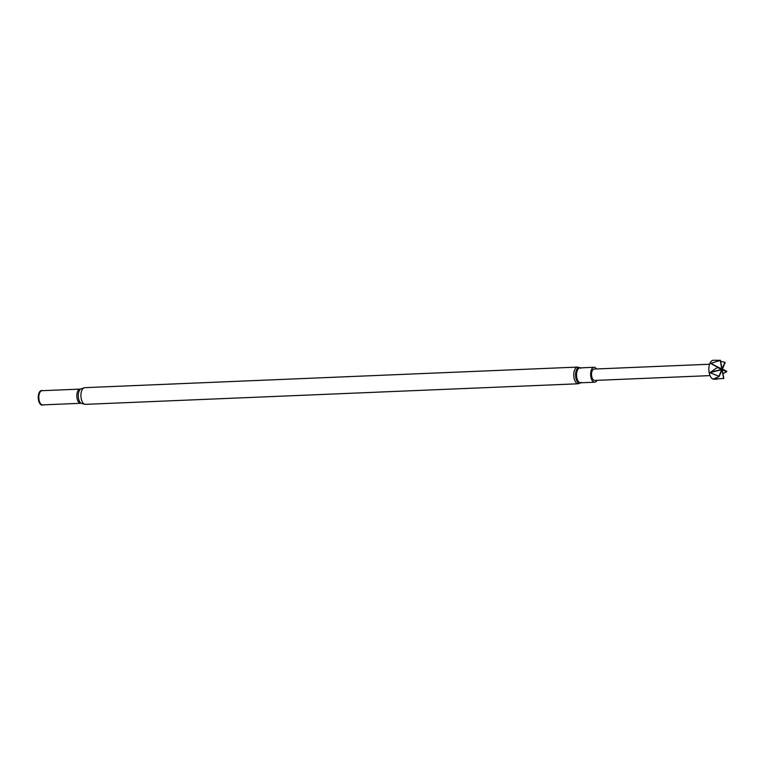 <?xml version="1.0" encoding="UTF-8"?>
<svg xmlns="http://www.w3.org/2000/svg" width="765" height="765" viewBox="0 0 765 765"><rect width="100%" height="100%" fill="white"/><g stroke="black" fill="none" stroke-linecap="round" stroke-linejoin="round"><path stroke-width="1.15" d="M709.576 364.236L594.137 369.055A5.69 2.84 87.6 0 0 591.565 373.502A5.69 2.84 87.6 0 0 594.615 380.435L710.054 375.615M717.484 379.096L713.994 379.249A9.486 4.733 -92.4 0 1 708.906 367.697A9.486 4.733 -92.4 0 1 713.2 360.286L720.429 360.315A9.486 4.733 -92.4 0 0 720.267 360.42L721.797 369.151L710.57 363.423L720.267 360.42M722.17 368.883L726.75 371.302A9.486 4.733 -92.4 0 1 726.74 371.484A9.486 4.733 -92.4 0 1 726.721 371.656L722.925 373.693M717.341 367.525L721.768 369.447L718.985 376.265L709.891 372.698L717.341 367.525A9.486 4.733 -92.4 0 1 717.36 367.343A9.486 4.733 -92.4 0 1 717.369 367.171M720.429 361.262L724.962 362.314A9.486 4.733 -92.4 0 1 725.105 362.562L722.323 369.38L726.75 371.302M596.547 368.959A7.468 3.729 87.6 0 0 594.061 367.276A7.468 3.729 87.6 0 0 590.685 373.119A7.468 3.729 87.6 0 0 594.692 382.213A7.468 3.729 87.6 0 0 597.025 380.329M43.089 404.867A7.315 3.653 -92.4 0 1 38.288 398.46A7.315 3.653 -92.4 0 1 38.25 397.465A7.315 3.653 -92.4 0 1 38.298 396.213A7.315 3.653 -92.4 0 1 42.496 390.676M38.288 398.46L38.288 398.402A6.378 3.184 -92.4 0 1 38.288 398.402A6.378 3.184 -92.4 0 1 38.25 397.523A6.378 3.184 -92.4 0 1 38.25 397.494L38.25 397.465M719.129 376.514L722.074 369.973L723.661 378.512L713.496 378.962L719.129 376.514A9.486 4.733 -92.4 0 1 718.985 376.265M726.721 371.656L722.217 369.878L723.833 378.407A9.486 4.733 -92.4 0 1 723.661 378.512M724.962 362.314L722.026 368.854L720.429 360.315M709.844 372.44A94.879 22.931 169.4 0 1 721.768 369.447M709.891 372.698A94.879 22.931 169.4 0 1 721.816 369.705M710.656 363.222A94.879 56.906 -156.8 0 0 721.883 368.95M710.57 363.423A94.879 56.906 -156.8 0 0 721.797 369.151M580.798 368.233L577.604 367.085A8.348 4.169 87.6 0 0 573.827 373.607A8.348 4.169 87.6 0 0 578.302 383.772L85.441 404.35A8.348 4.169 -92.4 0 1 80.966 394.185A8.348 4.169 -92.4 0 1 84.743 387.664L80.105 389.108L42.065 390.695A7.105 3.548 -92.4 0 0 38.852 396.241A7.105 3.548 -92.4 0 0 42.658 404.886L80.698 403.298A7.105 3.548 -92.4 0 1 76.892 394.654A7.105 3.548 -92.4 0 1 80.105 389.108M580.243 367.86A7.784 3.882 87.6 0 0 575.624 373.674A7.784 3.882 87.6 0 0 577.02 381.094A7.784 3.882 87.6 0 0 580.865 382.787M594.061 367.276L579.985 367.869A7.468 3.729 87.6 0 0 576.6 373.703A7.468 3.729 87.6 0 0 580.606 382.796L594.692 382.213M42.936 404.876A7.172 3.576 -92.4 0 1 38.585 396.241A7.172 3.576 -92.4 0 1 42.343 390.686M85.441 404.35L81.291 403.413A7.535 3.758 -92.4 0 1 78.317 394.491A7.535 3.758 -92.4 0 1 80.688 388.945M81.291 403.413L80.698 403.298M577.604 367.085L84.743 387.664M578.302 383.772L581.381 382.366"/></g></svg>
